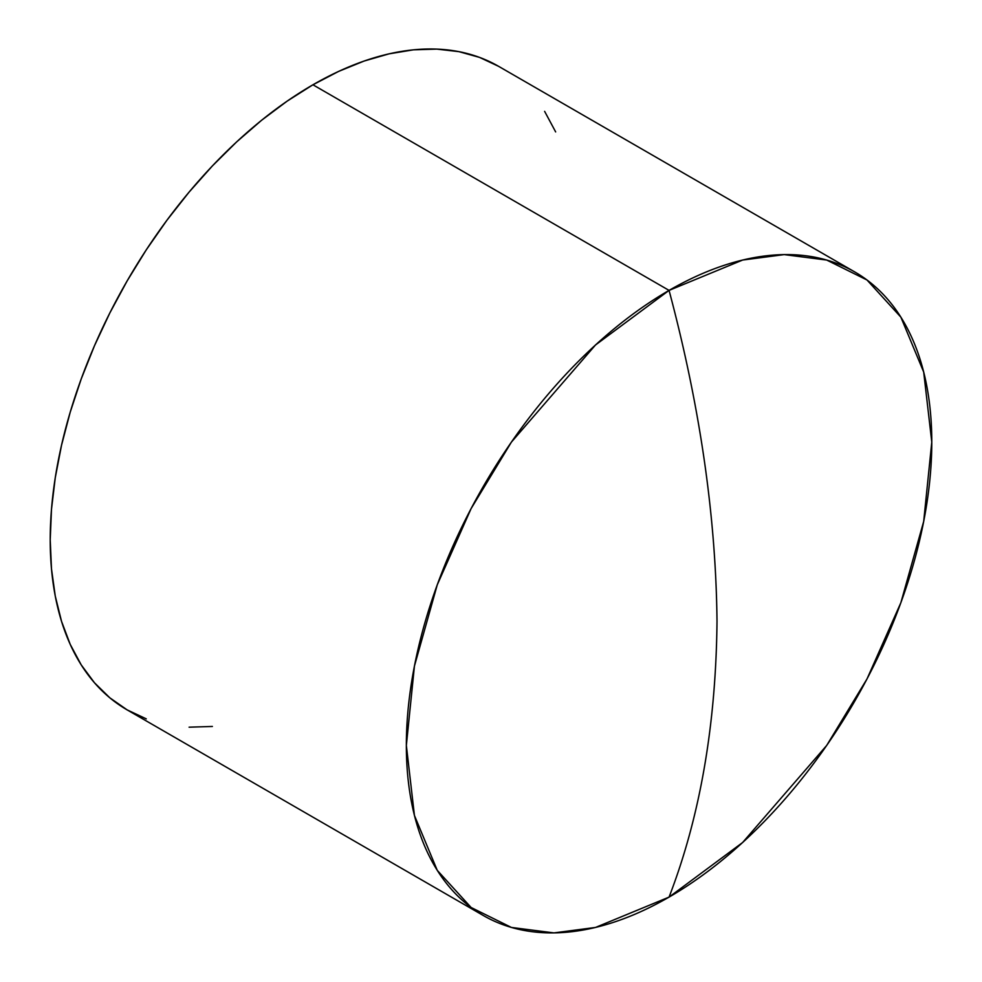 <?xml version="1.0" encoding="UTF-8"?>
<svg xmlns="http://www.w3.org/2000/svg" width="982" height="982" viewBox="0 0 982 982"><rect width="100%" height="100%" fill="white"/><g stroke="black" fill="none" stroke-linecap="round" stroke-linejoin="round"><path stroke-width="1.47" d="M854.831 271.989L498.696 66.383A371.54 214.506 120 0 0 312.939 84.783L669.061 290.39A371.54 214.506 -60 0 1 854.831 271.989A371.54 214.506 -60 0 1 911.787 569.707A371.54 214.506 -60 0 1 669.061 897.106C699.982 816.987 715.964 725.097 717.007 621.434C715.964 516.557 699.982 406.217 669.061 290.39L595.509 344.989L511.438 442.072L471.127 508.553L437.26 584.83L414.429 666.091L406.352 745.424L414.429 815.441L437.26 870.347L471.127 907.503L511.438 927.45L553.946 932.9L595.509 927.45L669.061 897.106A371.54 214.506 -60 0 1 483.304 915.506A371.54 214.506 -60 0 1 426.348 617.788A371.54 214.506 -60 0 1 669.061 290.39L312.939 84.783A371.54 214.506 120 0 0 70.213 412.182A371.54 214.506 120 0 0 127.169 709.9L109.849 697.834L94.493 682.797L81.236 664.912L70.213 644.364L61.535 621.348L55.262 596.086L51.481 568.823L50.217 539.818L51.481 509.351L55.262 477.718L61.535 445.227L70.213 412.182L81.236 378.905L94.493 345.713L109.849 312.939L127.169 280.889L146.269 249.858L166.977 220.177L189.096 192.104L212.394 165.921L236.674 141.874L261.678 120.197L287.186 101.109L312.939 84.783L338.68 71.379L364.187 61.019L389.191 53.814L413.471 49.824L436.781 49.1L458.889 51.641L479.597 57.41L498.709 66.383M212.394 726.459L189.096 727.183M146.269 718.861L127.169 709.9L483.304 915.506M544.629 111.371L555.652 131.919M669.061 290.39C699.982 406.217 715.964 516.557 717.007 621.434C715.964 725.097 699.982 816.987 669.061 897.106L742.625 842.507L826.697 745.436L867.008 678.943L900.875 602.678L923.694 521.417L931.783 442.072L923.694 372.068L900.875 317.161L867.008 280.005L826.697 260.058L784.188 254.608L742.625 260.058L669.061 290.39"/></g></svg>
